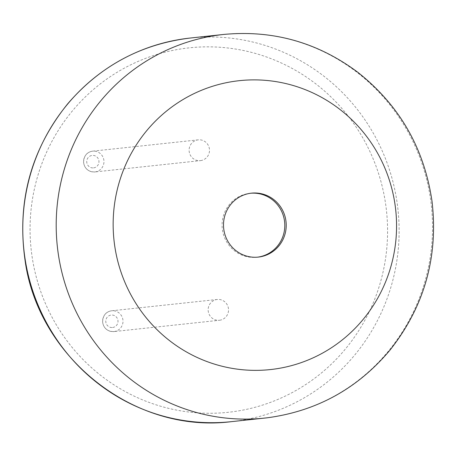 <?xml version="1.0" encoding="UTF-8"?>
<svg xmlns="http://www.w3.org/2000/svg" width="456" height="456" viewBox="0 0 456 456"><rect width="100%" height="100%" fill="white"/><g stroke="black" fill="none" stroke-linecap="round" stroke-linejoin="round"><path stroke-width="0.34" stroke-dasharray="2.28 1.71" d="M200.543 160.62A10.448 10.192 83.9 0 0 209.429 149.095A10.448 10.192 83.9 0 0 198.189 139.855A10.448 10.192 83.9 0 0 189.172 151.329A10.448 10.192 83.9 0 0 200.543 160.62M219.575 320.249A10.448 10.192 83.9 0 0 228.462 308.723A10.448 10.192 83.9 0 0 217.227 299.484A10.448 10.192 83.9 0 0 208.204 310.958A10.448 10.192 83.9 0 0 219.575 320.249M250.726 193.241A32.154 31.356 83.9 0 0 250.013 193.31A32.154 31.356 83.9 0 0 222.266 228.616A32.154 31.356 83.9 0 0 256.87 257.247A32.154 31.356 83.9 0 0 257.247 257.201A32.154 31.356 83.9 0 0 257.577 257.161M93.594 167.876A6.27 6.116 83.9 0 0 97.738 157.913A6.27 6.116 83.9 0 0 87.221 159.172A6.27 6.116 83.9 0 0 93.594 167.876M95.008 171.929A10.448 10.192 83.9 0 0 103.894 160.404A10.448 10.192 83.9 0 0 92.659 151.164A10.448 10.192 83.9 0 0 83.642 162.638A10.448 10.192 83.9 0 0 94.888 171.946A10.448 10.192 83.9 0 0 95.008 171.929M230.519 412.036A183.266 178.712 83.9 0 0 351.639 120.652A183.266 178.712 83.9 0 0 44.3 157.491A183.266 178.712 83.9 0 0 230.519 412.036M231.505 421.646A192.911 188.117 83.9 0 0 233.785 421.384A192.911 188.117 83.9 0 0 397.866 208.614A192.911 188.117 83.9 0 0 190.386 38.019M114.046 331.558A10.448 10.192 83.9 0 0 122.932 320.032A10.448 10.192 83.9 0 0 111.691 310.792A10.448 10.192 83.9 0 0 102.674 322.267A10.448 10.192 83.9 0 0 114.046 331.558M267.205 417.804A192.911 188.117 83.9 0 0 431.285 205.029A192.911 188.117 83.9 0 0 223.805 34.434M112.626 327.505A6.27 6.116 83.9 0 0 116.77 317.541A6.27 6.116 83.9 0 0 106.259 318.801A6.27 6.116 83.9 0 0 112.626 327.505M198.189 139.855L92.659 151.164C86.891 151.985 83.853 155.815 83.539 162.655C84.833 168.908 88.612 172.003 94.888 171.946L200.418 160.632M217.227 299.484L111.691 310.792C105.923 311.613 102.885 315.444 102.571 322.284C103.865 328.537 107.65 331.632 113.92 331.575L219.45 320.26M251.433 193.156L250.013 193.31M258.284 257.093L256.87 257.247"/><path stroke-width="0.68" d="M258.666 257.053A32.154 31.356 -96.1 0 1 258.284 257.093A32.154 31.356 -96.1 0 1 223.685 228.467A32.154 31.356 -96.1 0 1 251.433 193.156A32.154 31.356 -96.1 0 1 286.009 221.587A32.154 31.356 -96.1 0 1 258.666 257.053M257.577 257.161A32.154 31.356 83.9 0 0 284.618 221.935A32.154 31.356 83.9 0 0 250.726 193.241M190.386 38.019A192.911 188.117 83.9 0 0 23.9 249.877A192.911 188.117 83.9 0 0 231.505 421.646C133.728 434.146 38.133 357.111 25.091 260.524C16.707 201.78 30.894 149.562 67.653 103.865C100.303 65.909 141.212 43.958 190.386 38.019L223.805 34.434A192.911 188.117 83.9 0 0 57.319 246.297A192.911 188.117 83.9 0 0 264.925 418.061A192.911 188.117 83.9 0 0 267.205 417.804M272.061 369.383A145.282 141.668 83.9 0 0 368.077 138.396A145.282 141.668 83.9 0 0 124.442 167.597A145.282 141.668 83.9 0 0 272.061 369.383M223.805 34.434C273.076 29.828 317.684 42.402 357.629 72.151C399.473 105.194 424.279 148.297 432.037 201.466C438.404 256.95 424.422 306.455 390.097 349.98C357.743 388.552 316.789 411.158 267.239 417.799L231.505 421.646"/></g></svg>
